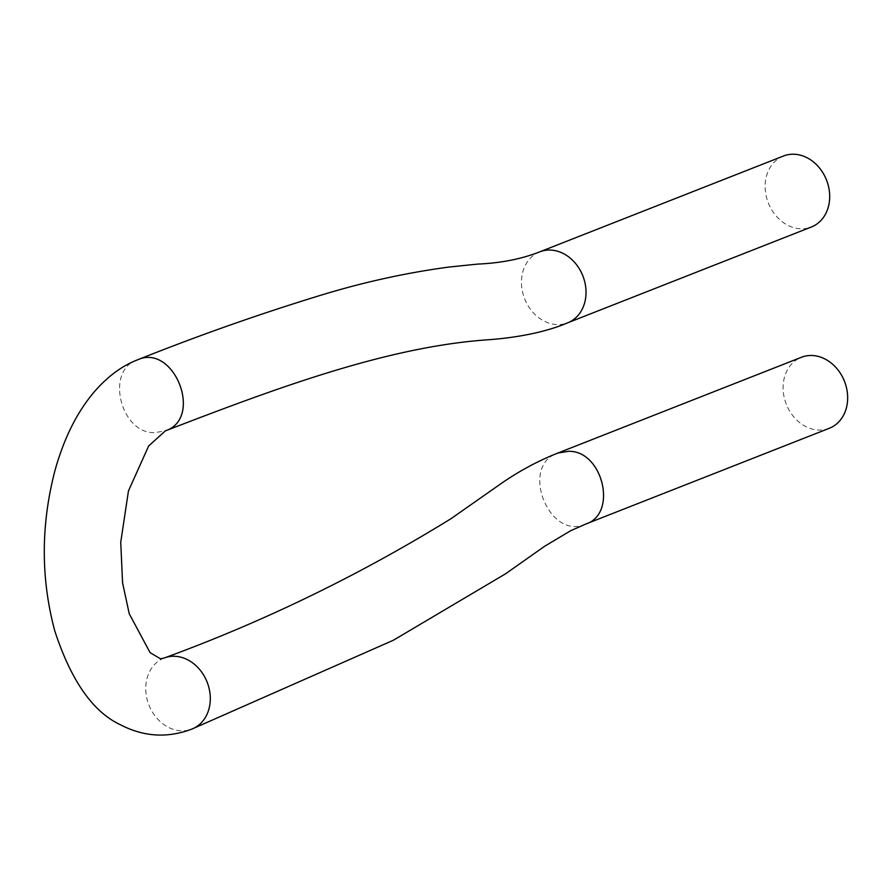 <?xml version="1.0" encoding="UTF-8"?>
<svg xmlns="http://www.w3.org/2000/svg" width="891" height="891" viewBox="0 0 891 891"><rect width="100%" height="100%" fill="white"/><g stroke="black" fill="none" stroke-linecap="round" stroke-linejoin="round"><path stroke-width="0.67" stroke-dasharray="4.46 3.34" d="M783.467 156.014A38.135 31.274 -111.5 0 0 766.349 196.711A38.135 31.274 -111.5 0 0 800.742 228.775A38.135 31.274 -111.5 0 0 811.378 226.993M829.343 428.27A38.135 31.274 68.5 0 1 786.274 404.224A38.135 31.274 68.5 0 1 801.432 357.28M539.79 251.83A38.135 31.274 -111.5 0 0 522.672 292.526A38.135 31.274 -111.5 0 0 557.064 324.591A38.135 31.274 -111.5 0 0 567.701 322.809M137.459 359.875C104.96 370.01 120.374 433.85 154.733 432.636L165.37 430.854M164.067 658.059A38.135 31.274 -111.5 0 0 148.92 704.993A38.135 31.274 -111.5 0 0 191.977 729.038M585.665 524.086C549.023 541.093 519.319 465.703 557.755 453.096"/><path stroke-width="1.34" d="M811.378 226.993A38.135 31.274 -111.5 0 0 826.525 180.06A38.135 31.274 -111.5 0 0 783.467 156.014L539.79 251.83A38.135 31.274 -111.5 0 1 582.848 275.876A38.135 31.274 -111.5 0 1 567.701 322.809L811.378 226.993M585.665 524.086C618.154 513.951 602.739 450.111 568.38 451.325L557.755 453.096L801.432 357.28A38.135 31.274 68.5 0 1 812.057 355.498A38.135 31.274 68.5 0 1 846.45 387.574A38.135 31.274 68.5 0 1 829.343 428.27L585.665 524.086L570.663 530.735L544.635 546.261L505.498 573.837L393.399 640.228L191.977 729.038A38.135 31.274 -111.5 0 0 209.084 688.342A38.135 31.274 -111.5 0 0 174.692 656.277A38.135 31.274 -111.5 0 0 164.067 658.059L160.491 658.794L150.122 652.691L129.24 613.765L122.579 582.903L120.742 542.196L128.46 490.908L148.663 445.968L165.37 430.854C203.794 418.258 174.09 342.868 137.459 359.875C196.967 336.096 256.82 314.935 317.04 296.402C361.067 282.714 405.149 272.913 449.287 267.01L477.776 264.092C501.02 263.068 521.692 258.98 539.79 251.83M165.37 430.854C274.74 388.766 386.015 347.045 486.742 339.872C519.041 337.622 547.397 331.53 567.701 322.809M191.977 729.038C167.675 738.305 143.863 736.902 120.53 724.817C92.987 712.032 71.068 680.702 54.752 630.817C40.73 578.337 40.808 524.866 54.997 470.403C64.286 437.147 77.974 410.294 96.039 389.812C108.836 375.601 122.635 365.622 137.459 359.875M557.755 453.096C537.206 461.226 517.537 471.94 498.748 485.227L450.969 518.707C359.507 575.118 263.881 621.573 164.067 658.059"/></g></svg>

